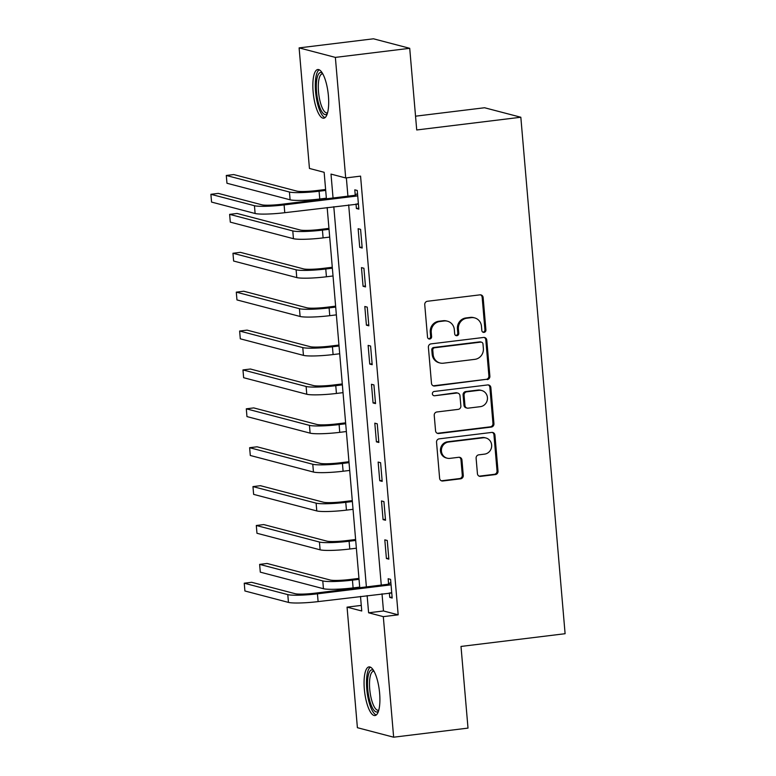 <?xml version="1.0" encoding="UTF-8"?>
<svg xmlns="http://www.w3.org/2000/svg" width="776" height="776" viewBox="0 0 776 776"><rect width="100%" height="100%" fill="white"/><g stroke="black" fill="none" stroke-linecap="round" stroke-linejoin="round"><path stroke-width="1.16" d="M484.059 332.38A2.163 2.047 104.7 0 0 485.912 329.994L483.138 297.548A3.085 2.92 104.7 0 0 479.956 294.851L427.401 301.272A3.085 2.92 104.7 0 0 424.744 304.687L427.527 337.133A2.163 2.047 104.7 0 0 429.749 339.015A2.163 2.047 104.7 0 0 431.611 336.629L431.252 332.429A9.875 9.341 104.7 0 1 439.759 321.516L444.134 320.983A9.875 9.341 104.7 0 1 447.48 321.206A9.875 9.341 104.7 0 1 454.319 329.616L454.678 333.816A2.163 2.047 104.7 0 0 456.899 335.698A2.163 2.047 104.7 0 0 458.761 333.311L458.403 329.111A9.875 9.341 104.7 0 1 466.91 318.199L471.284 317.665A9.875 9.341 104.7 0 1 474.631 317.888A9.875 9.341 104.7 0 1 481.469 326.298L481.828 330.489A2.163 2.047 104.7 0 0 484.059 332.38M482.856 332.138A2.163 2.047 104.7 0 0 484.932 329.732L482.158 297.286A3.085 2.92 104.7 0 0 480.499 294.832M428.546 338.772A2.163 2.047 104.7 0 0 430.631 336.377L430.273 332.176L431.252 332.429M455.696 335.455A2.163 2.047 104.7 0 0 457.782 333.059L457.423 328.859L458.403 329.111M364.342 689.224A24.512 7.391 83 0 1 369.007 666.894A24.512 7.391 83 0 1 379.629 693.23A24.512 7.391 83 0 1 374.963 715.559A24.512 7.391 83 0 1 364.342 689.224M313.126 91.859A24.512 7.391 83 0 1 317.801 69.53A24.512 7.391 83 0 1 328.413 95.865A24.512 7.391 83 0 1 323.747 118.194A24.512 7.391 83 0 1 313.126 91.859M477.434 473.68A3.085 2.92 104.7 0 0 480.616 476.377L495.36 474.572A3.085 2.92 104.7 0 0 498.017 471.158L494.933 435.123A3.085 2.92 104.7 0 0 491.751 432.426L439.197 438.847A3.085 2.92 104.7 0 0 436.539 442.262L439.623 478.297A3.085 2.92 104.7 0 0 442.805 480.994L460.614 478.821A3.085 2.92 104.7 0 0 463.272 475.407L461.953 459.984A3.085 2.92 104.7 0 0 458.771 457.287L449.944 458.364A8.255 7.809 104.7 0 1 441.428 449.673A8.255 7.809 104.7 0 1 448.538 442.029L483.138 437.8A8.255 7.809 104.7 0 1 491.644 446.491A8.255 7.809 104.7 0 1 484.534 454.135L478.773 454.843A3.085 2.92 104.7 0 0 476.115 458.257L477.434 473.68M326.415 198.801L324.145 172.301L309.449 168.45L299.109 47.889L373.469 38.8L409.718 48.306L416.722 129.97L520.832 117.244L565.103 633.711L461.002 646.437L468.006 728.111L393.645 737.2L357.397 727.694L347.056 607.142L361.752 610.993L360.5 596.414M409.718 48.306L335.368 57.395L345.698 177.956L331.003 174.096L333.05 197.987M382.015 593.785L383.48 610.974L398.175 614.825L360.568 176.133L345.698 177.956M398.175 614.825L383.305 616.639L393.645 737.2M487.221 379.59A3.085 2.92 104.7 0 0 489.879 376.185L486.785 340.15A3.085 2.92 104.7 0 0 483.603 337.453L431.049 343.875A3.085 2.92 104.7 0 0 428.391 347.289L431.485 383.325A3.085 2.92 104.7 0 0 434.667 386.021L486.242 379.338A3.085 2.92 104.7 0 0 488.899 375.923L485.805 339.888A3.085 2.92 104.7 0 0 484.146 337.434M490.859 387.631L493.943 423.677A3.085 2.92 104.7 0 1 491.286 427.081L438.741 433.503A3.085 2.92 104.7 0 1 435.559 430.806L434.23 415.383A3.085 2.92 104.7 0 1 436.888 411.978L458.209 409.369A3.085 2.92 104.7 0 0 460.866 405.964L459.984 395.731A3.085 2.92 104.7 0 0 456.802 393.034L434.618 395.75A2.163 2.047 104.7 0 1 432.387 393.471A2.163 2.047 104.7 0 1 434.25 391.473L487.677 384.935A3.085 2.92 104.7 0 1 490.859 387.631L489.879 387.379L492.964 423.415L493.943 423.677M346.358 177.869L347.92 196.173M348.666 204.883L381.268 585.075M356.019 203.981L356.397 208.492L358.851 209.142L357.251 190.469L354.797 189.829L355.233 194.902M358.134 228.716L359.734 247.389L362.188 248.029L360.588 229.366L358.134 228.716M361.47 267.613L363.071 286.276L365.515 286.916L363.915 268.254L361.47 267.613M364.807 306.501L366.408 325.173L368.852 325.813L367.252 307.141L364.807 306.501M368.134 345.388L369.735 364.06L372.189 364.701L370.589 346.038L368.134 345.388M371.471 384.285L373.072 402.948L375.526 403.588L373.925 384.925L371.471 384.285M374.808 423.172L376.409 441.845L378.853 442.485L377.252 423.812L374.808 423.172M378.145 462.06L379.745 480.732L382.19 481.372L380.589 462.709L378.145 462.06M381.472 500.957L383.072 519.619L385.526 520.26L383.926 501.597L381.472 500.957M384.809 539.844L386.409 558.516L388.854 559.157L387.253 540.484L384.809 539.844M389.358 592.893L389.746 597.404L392.19 598.044L390.59 579.381L388.145 578.731L388.582 583.814M520.832 117.244L484.573 107.748L415.538 116.187M299.109 47.889L335.368 57.395M361.276 605.396L347.056 607.142M359.754 587.704L327.162 207.512M367.135 595.609L368.61 612.788L383.305 616.639M333.796 206.697L366.388 586.898M383.48 610.974L368.61 612.788M356.397 208.492L358.774 208.21M359.734 247.389L362.101 247.098M363.071 286.276L365.438 285.985M366.408 325.173L368.775 324.882M369.735 364.06L372.111 363.769M373.072 402.948L375.438 402.657M376.409 441.845L378.775 441.554M379.745 480.732L382.112 480.441M383.072 519.619L385.449 519.328M386.409 558.516L388.776 558.225M389.746 597.404L392.113 597.113M474.631 317.888L473.651 317.626A9.875 9.341 104.7 0 0 470.305 317.403L471.284 317.665M457.423 328.859A9.875 9.341 104.7 0 1 465.93 317.947L470.305 317.403M447.48 321.206L446.501 320.954A9.875 9.341 104.7 0 0 443.154 320.73L444.134 320.983M430.273 332.176A9.875 9.341 104.7 0 1 438.779 321.264L443.154 320.73M433.144 385.779A3.085 2.92 104.7 0 0 433.687 385.759L486.242 379.338M482.982 344.01A2.163 2.047 104.7 0 0 480.761 342.119L434.628 347.755A2.163 2.047 104.7 0 0 432.775 350.141L433.154 354.574A9.875 9.341 104.7 0 0 439.992 362.984A9.875 9.341 104.7 0 0 443.329 363.207L474.863 359.346A9.875 9.341 104.7 0 0 483.37 348.434L482.982 344.01M481.489 342.168L480.509 341.915A2.163 2.047 104.7 0 0 479.781 341.867L480.761 342.119M439.992 362.984L439.012 362.722A9.875 9.341 104.7 0 1 432.174 354.312L431.795 349.889A2.163 2.047 104.7 0 1 433.648 347.502L479.781 341.867M437.218 433.26A3.085 2.92 104.7 0 0 437.761 433.25L490.306 426.829A3.085 2.92 104.7 0 0 492.964 423.415M457.85 393.102L456.87 392.85A3.085 2.92 104.7 0 0 455.822 392.772L434.618 395.75M480.315 406.673A8.255 7.809 104.7 0 0 481.712 390.512A8.255 7.809 104.7 0 0 478.918 390.328L466.725 391.822A3.085 2.92 104.7 0 0 464.067 395.226L464.95 405.46A3.085 2.92 104.7 0 0 468.132 408.157L480.315 406.673M481.712 390.512L480.732 390.26A8.255 7.809 104.7 0 0 477.938 390.076L478.918 390.328M467.084 408.089L466.104 407.837A3.085 2.92 104.7 0 1 463.97 405.208L463.088 394.974A3.085 2.92 104.7 0 1 465.745 391.56L477.938 390.076M489.879 387.379A3.085 2.92 104.7 0 0 488.22 384.925M485.931 437.984L484.951 437.732A8.255 7.809 104.7 0 0 482.158 437.548L483.138 437.8M447.151 458.18L446.171 457.927A8.255 7.809 104.7 0 1 447.558 441.777L482.158 437.548M441.282 480.751A3.085 2.92 104.7 0 0 441.825 480.742L459.635 478.559A3.085 2.92 104.7 0 0 462.292 475.154L460.973 459.731A3.085 2.92 104.7 0 0 459.314 457.277M479.093 476.134A3.085 2.92 104.7 0 0 479.636 476.115L494.38 474.311A3.085 2.92 104.7 0 0 497.038 470.906L493.953 434.87A3.085 2.92 104.7 0 0 492.285 432.416M325.619 189.48L316.647 190.576A15.714 1.785 175.1 0 1 296.878 191.119L233.731 174.561L226.291 175.473L289.438 192.021A23.571 2.677 -4.9 0 0 319.091 191.226L325.697 190.411M226.291 175.473L226.961 183.252L290.108 199.801A23.571 2.677 -4.9 0 0 319.76 199.005L326.366 198.19M357.688 195.542L356.844 196.018L354.389 195.377L281.649 204.272A15.714 1.785 175.1 0 1 261.881 204.806L218.328 193.389L210.897 194.301L254.45 205.718A23.571 2.677 -4.9 0 0 284.103 204.912L356.844 196.018M210.897 194.301L211.557 202.08L255.11 213.497A23.571 2.677 -4.9 0 0 284.773 212.692L358.415 204.059M354.389 195.377L357.523 193.612M358.425 204.136L357.348 203.816M328.956 228.377L319.984 229.473A15.714 1.785 175.1 0 1 300.205 230.006L237.068 213.458L229.628 214.36L292.775 230.918A23.571 2.677 -4.9 0 0 322.428 230.113L329.034 229.308M229.628 214.36L230.297 222.14L293.444 238.688A23.571 2.677 -4.9 0 0 323.097 237.892L329.693 237.087M332.283 267.264L323.311 268.36A15.714 1.785 175.1 0 1 303.542 268.894L240.395 252.345L232.965 253.257L296.112 269.805A23.571 2.677 -4.9 0 0 325.765 269L332.361 268.195M232.965 253.257L233.624 261.037L296.772 277.585A23.571 2.677 -4.9 0 0 326.434 276.78L333.03 275.975M335.62 306.151L326.647 307.257A15.714 1.785 175.1 0 1 306.879 307.791L243.732 291.233L236.292 292.145L299.439 308.693A23.571 2.677 -4.9 0 0 329.102 307.897L335.698 307.092M236.292 292.145L236.961 299.924L300.108 316.472A23.571 2.677 -4.9 0 0 329.761 315.677L336.367 314.862M338.957 345.048L329.984 346.144A15.714 1.785 175.1 0 1 310.216 346.678L247.069 330.13L239.629 331.032L302.776 347.59A23.571 2.677 -4.9 0 0 332.429 346.785L339.034 345.98M239.629 331.032L240.298 338.811L303.445 355.369A23.571 2.677 -4.9 0 0 333.098 354.564L339.704 353.759M327.288 113.703A21.214 6.402 83 0 1 321.4 110.89A21.214 6.402 83 0 1 316.317 85.05A21.214 6.402 83 0 1 322.321 73.041M322.826 73.914A19.642 5.927 -97 0 0 322.253 73.895A19.642 5.927 -97 0 0 318.305 87.911A19.642 5.927 -97 0 0 323.02 109.426A19.642 5.927 -97 0 0 327.026 112.889A19.642 5.927 -97 0 0 327.569 112.733M319.178 69.772A24.357 7.353 -97 0 0 315.357 88.464A24.357 7.353 -97 0 0 321.148 113.461A24.357 7.353 -97 0 0 325.028 117.632M378.504 711.068A21.214 6.402 83 0 1 367.746 689.204A21.214 6.402 83 0 1 373.528 670.396M374.042 671.279A19.642 5.927 -97 0 0 373.469 671.25A19.642 5.927 -97 0 0 369.725 689.146A19.642 5.927 -97 0 0 378.232 710.253A19.642 5.927 -97 0 0 378.785 710.098M370.394 667.137A24.357 7.353 -97 0 0 366.767 688.942A24.357 7.353 -97 0 0 376.244 714.987M342.284 383.936L333.321 385.032A15.714 1.785 175.1 0 1 313.543 385.565L250.396 369.017L242.966 369.929L306.113 386.477A23.571 2.677 -4.9 0 0 335.765 385.672L342.371 384.867M242.966 369.929L243.635 377.708L306.772 394.256A23.571 2.677 -4.9 0 0 336.435 393.451L343.031 392.646M345.621 422.833L336.648 423.929A15.714 1.785 175.1 0 1 316.88 424.462L253.733 407.904L246.302 408.816L309.44 425.364A23.571 2.677 -4.9 0 0 339.102 424.569L345.698 423.764M246.302 408.816L246.962 416.596L310.109 433.144A23.571 2.677 -4.9 0 0 339.762 432.348L346.368 431.534M348.957 461.72L339.985 462.816A15.714 1.785 175.1 0 1 320.216 463.35L257.069 446.801L249.63 447.704L312.776 464.261A23.571 2.677 -4.9 0 0 342.429 463.456L349.035 462.651M249.63 447.704L250.299 455.483L313.446 472.041A23.571 2.677 -4.9 0 0 343.099 471.236L349.704 470.431M352.294 500.607L343.322 501.703A15.714 1.785 175.1 0 1 323.543 502.237L260.406 485.689L252.966 486.6L316.113 503.149A23.571 2.677 -4.9 0 0 345.766 502.344L352.372 501.538M252.966 486.6L253.636 494.38L316.783 510.928A23.571 2.677 -4.9 0 0 346.435 510.123L353.041 509.318M355.621 539.504L346.649 540.6A15.714 1.785 175.1 0 1 326.88 541.134L263.733 524.576L256.303 525.488L319.45 542.036A23.571 2.677 -4.9 0 0 349.103 541.241L355.709 540.435M256.303 525.488L256.963 533.267L320.11 549.815A23.571 2.677 -4.9 0 0 349.772 549.02L356.368 548.205M358.958 578.392L349.986 579.488A15.714 1.785 175.1 0 1 330.217 580.021L267.07 563.473L259.63 564.385L322.777 580.933A23.571 2.677 -4.9 0 0 352.44 580.128L359.036 579.323M259.63 564.385L260.3 572.154L323.446 588.712A23.571 2.677 -4.9 0 0 353.099 587.907L359.705 587.102M391.026 584.454L390.183 584.929L387.738 584.289L314.998 593.174A15.714 1.785 175.1 0 1 295.22 593.718L251.676 582.301L244.236 583.203L287.789 594.62A23.571 2.677 -4.9 0 0 317.442 593.824L390.183 584.929M244.236 583.203L244.906 590.982L288.449 602.399A23.571 2.677 -4.9 0 0 318.111 601.604L391.754 592.971M387.738 584.289L390.861 582.524M391.764 593.039L390.687 592.728M484.932 329.732L485.912 329.994M430.631 336.377L431.611 336.629M457.782 333.059L458.761 333.311M465.93 317.947L466.91 318.199M438.779 321.264L439.759 321.516M482.158 297.286L483.138 297.548M433.687 385.759L434.667 386.021M485.805 339.888L486.785 340.15M488.899 375.923L489.879 376.185M433.648 347.502L434.628 347.755M431.795 349.889L432.775 350.141M432.174 354.312L433.154 354.574M490.306 426.829L491.286 427.081M437.761 433.25L438.741 433.503M455.822 392.772L456.802 393.034M465.745 391.56L466.725 391.822M463.088 394.974L464.067 395.226M463.97 405.208L464.95 405.46M447.558 441.777L448.538 442.029M460.973 459.731L461.953 459.984M462.292 475.154L463.272 475.407M459.635 478.559L460.614 478.821M441.825 480.742L442.805 480.994M493.953 434.87L494.933 435.123M497.038 470.906L498.017 471.158M494.38 474.311L495.36 474.572M479.636 476.115L480.616 476.377M319.091 191.226L319.76 199.005M289.438 192.021L290.108 199.801M284.103 204.912L284.773 212.692M254.45 205.718L255.11 213.497M322.428 230.113L323.097 237.892M292.775 230.918L293.444 238.688M325.765 269L326.434 276.78M296.112 269.805L296.772 277.585M329.102 307.897L329.761 315.677M299.439 308.693L300.108 316.472M332.429 346.785L333.098 354.564M302.776 347.59L303.445 355.369M335.765 385.672L336.435 393.451M306.113 386.477L306.772 394.256M339.102 424.569L339.762 432.348M309.44 425.364L310.109 433.144M342.429 463.456L343.099 471.236M312.776 464.261L313.446 472.041M345.766 502.344L346.435 510.123M316.113 503.149L316.783 510.928M349.103 541.241L349.772 549.02M319.45 542.036L320.11 549.815M352.44 580.128L353.099 587.907M322.777 580.933L323.446 588.712M317.442 593.824L318.111 601.604M287.789 594.62L288.449 602.399"/></g></svg>
